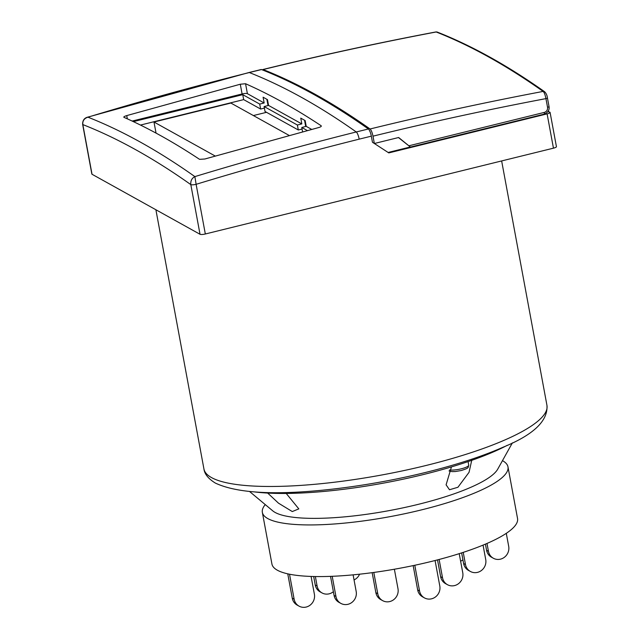 <?xml version="1.0" encoding="UTF-8"?>
<svg xmlns="http://www.w3.org/2000/svg" width="639" height="639" viewBox="0 0 639 639"><rect width="100%" height="100%" fill="white"/><g stroke="black" fill="none" stroke-linecap="round" stroke-linejoin="round"><path stroke-width="0.96" d="M87.152 117.296L87.942 117.177C84.172 118.407 82.463 120.875 82.83 124.589C117.648 138.256 153.64 158.256 190.813 184.607C190.47 180.893 191.82 178.225 194.871 176.604L196.117 184.312A3459.674 3261.552 -60.9 0 1 359.182 139.15A6.462 1.621 -103.8 0 0 356.25 131.969A3470.96 870.661 -103.8 0 0 249.322 72.542C194.967 86.129 141.171 101.01 87.942 117.177C122.424 130.747 158.073 150.556 194.871 176.604A3466.128 3267.63 -60.9 0 1 356.25 131.969L368.399 128.982A3470.96 870.661 -103.8 0 0 261.471 69.547A6.462 1.621 -103.8 0 0 261.167 69.523L249.026 72.511A6.462 1.621 -103.8 0 1 249.322 72.542L261.471 69.547M123.95 117.32C123.439 116.921 124.365 116.346 126.738 115.595L240.288 84.228L245.56 83.733C270.177 94.636 295.378 108.638 321.145 125.747C321.689 126.322 320.77 126.953 318.39 127.632L204.839 159.007L199.536 159.335C173.768 142.233 148.567 128.223 123.95 117.32L123.766 117.145M245.56 83.733L247.397 93.669L264.163 102.983L263.092 97.2L267.485 99.644L268.556 105.427L301.832 123.918L300.761 118.135L305.154 120.579L306.225 126.362L311.648 129.382M132.169 121.067L242.093 93.965L240.288 84.228M547.831 111.681L549.891 112.184A4.305 0.951 169.5 0 1 550.083 112.4L556.433 146.682A4.305 0.951 169.5 0 1 553.454 148.168L205.327 233.986A4.305 0.951 169.5 0 1 200.023 234.281L92.032 174.263L82.83 124.589A4.305 0.951 169.5 0 1 82.639 124.381L82.639 124.381C82.575 120.611 84.108 118.247 87.255 117.264L249.026 72.511M368.399 128.982A6.462 1.621 76.2 0 1 371.331 136.163L372.465 142.273L388.792 152.905L547.104 113.878L553.454 148.168M200.023 234.281L190.813 184.607A4.305 0.951 -10.5 0 0 196.117 184.312L205.327 233.986M306.225 126.362L301.776 127.465L307.271 130.516M133.359 121.626L242.756 94.66L259.714 104.085L264.163 102.983M247.397 93.669A4.305 0.951 -10.5 0 0 242.093 93.965M268.556 105.427L264.107 106.529L297.383 125.02L301.832 123.918M92.032 174.263A4.305 0.951 169.5 0 1 91.848 174.056L82.639 124.381M550.083 112.4A4.305 0.951 169.5 0 1 547.104 113.878M301.776 127.465L302.567 131.754M259.714 104.085L260.632 109.037L243.675 99.62L242.756 94.66M243.675 99.62L140.468 125.06M305.698 126.498L304.539 120.236M264.107 106.529L265.025 111.482L298.301 129.981L302.071 129.046M297.383 125.02L298.301 129.981M268.029 105.563L266.862 99.301M548.637 111.482L548.478 110.611M260.632 109.037L264.402 108.111M370.061 128.99C427.171 114.972 484.857 102.448 543.118 91.417C506.32 65.386 470.679 45.577 436.181 31.982C377.929 43.021 320.243 55.545 263.132 69.555C297.63 83.166 333.27 102.975 370.061 128.99C371.243 130.1 372.225 132.497 372.992 136.163L374.35 143.503L398.64 137.513L410.43 147.066L398.464 137.561M372.992 136.163A3459.674 3261.552 -60.9 0 1 545.938 98.622C545.163 94.708 544.22 92.304 543.118 91.417A2.157 2.005 125.3 0 1 544.596 91.72L544.596 91.72C546.185 93.286 547.128 95.339 547.423 97.879A2.157 0.471 169.5 0 1 545.938 98.622L547.543 107.288A4.305 4.058 -60.9 0 1 544.26 112.416L408.992 145.764M262.429 69.931L263.132 69.555M370.213 132.089L369.358 130.212M435.902 31.95L437.284 32.086A2.157 2.053 -68.5 0 0 436.181 31.982L435.902 31.95C377.968 42.917 320.275 55.441 262.837 69.523M547.335 97.775A2.157 0.471 169.5 0 1 547.423 97.879L549.029 106.545A2.157 0.471 169.5 0 1 547.543 107.288M544.26 112.416A2.157 0.543 76.2 0 1 544.148 114.157L410.43 147.066M388.121 152.465L410.302 146.994M215.111 155.988L153.983 122.017L230.895 103.055L288.996 135.348M156.044 133.12L153.983 122.017M253.387 115.555L266.527 112.32M507.246 445.327A156.771 34.466 169.5 0 1 423.369 474.545A156.771 34.466 169.5 0 1 255.296 492.014M512.39 442.859L497.725 469.154A116.29 25.568 169.5 0 1 418.305 504.339A116.29 25.568 169.5 0 1 272.749 510.849L249.633 491.559M471.997 459.114L469.05 472.309L457.939 487.261L449.489 489.746L446.094 484.825L451.454 466.901M286.224 493.452L298.82 508.884L292.279 511.559L278.492 503.173L267.693 493.068M502.47 460.639A124.901 27.461 169.5 0 1 502.558 460.687A124.901 27.461 169.5 0 1 507.973 466.861L517.542 518.501A124.901 27.461 169.5 0 1 415.622 565.084A124.901 27.461 169.5 0 1 277.342 570.204A124.901 27.461 169.5 0 1 271.926 564.029L262.357 512.39A124.901 27.461 169.5 0 1 265.265 504.602M507.973 466.861A124.901 27.461 169.5 0 1 406.053 513.444A124.901 27.461 169.5 0 1 267.773 518.564A124.901 27.461 169.5 0 1 262.357 512.39M486.567 550.275L488.452 551.321A10.767 10.152 119.1 0 0 493.34 558.238L491.463 557.192A10.767 10.152 -60.9 0 1 486.567 550.275L485.432 544.124M493.34 558.238A10.767 10.152 119.1 0 0 500.489 559.149A10.767 10.152 119.1 0 0 508.692 546.329L506.288 533.341M488.452 551.321L486.998 543.454M463.602 563.486L465.488 564.533A10.767 10.152 119.1 0 0 470.376 571.45L468.491 570.403A10.767 10.152 -60.9 0 1 463.602 563.486L461.638 552.895M470.376 571.45A10.767 10.152 119.1 0 0 477.525 572.368A10.767 10.152 119.1 0 0 485.728 559.548L483.052 545.123M465.488 564.533L463.235 552.376M440.638 576.705L442.523 577.752A10.767 10.152 119.1 0 0 447.412 584.669L445.527 583.623A10.767 10.152 -60.9 0 1 440.638 576.705L437.523 559.892M447.412 584.669A10.767 10.152 119.1 0 0 454.553 585.588A10.767 10.152 119.1 0 0 462.764 572.76L459.217 553.67M442.523 577.752L439.129 559.468M417.666 589.925L419.551 590.971A10.767 10.152 119.1 0 0 424.44 597.888L422.555 596.842A10.767 10.152 -60.9 0 1 417.666 589.925L413.161 565.611M424.44 597.888A10.767 10.152 119.1 0 0 431.589 598.807A10.767 10.152 119.1 0 0 439.792 585.979L435.071 560.523M419.551 590.971L414.791 565.267M460.623 561.218A10.767 10.152 119.1 0 0 462.916 559.772M377.753 593.719A10.767 10.152 119.1 0 0 382.641 600.636L380.756 599.59A10.767 10.152 -60.9 0 1 375.868 592.673L377.753 593.719L373.807 572.448M382.641 600.636A10.767 10.152 119.1 0 0 389.782 601.555A10.767 10.152 119.1 0 0 397.993 588.727L394.375 569.229M375.868 592.673L372.162 572.672M335.946 596.467A10.767 10.152 119.1 0 0 340.843 603.384L338.958 602.337A10.767 10.152 -60.9 0 1 334.069 595.42L335.946 596.467L332.208 576.298M340.843 603.384A10.767 10.152 119.1 0 0 347.983 604.302A10.767 10.152 119.1 0 0 356.187 591.482L353.111 574.852M334.069 595.42L330.531 576.362M294.148 599.214A10.767 10.152 119.1 0 0 299.036 606.131L297.151 605.085A10.767 10.152 -60.9 0 1 292.263 598.168L294.148 599.214L289.515 574.213M299.036 606.131A10.767 10.152 119.1 0 0 306.185 607.05A10.767 10.152 119.1 0 0 314.388 594.23L311.089 576.442M292.263 598.168L287.758 573.846M315.235 584.957L317.112 586.003A10.767 10.152 119.1 0 0 322 592.92L320.123 591.866A10.767 10.152 -60.9 0 1 315.235 584.957L313.669 576.514M317.112 586.003L315.362 576.546M322 592.92A10.767 10.152 119.1 0 0 329.149 593.831A10.767 10.152 119.1 0 0 333.374 591.706M354.046 579.932A10.767 10.152 119.1 0 0 359.581 574.197M126.738 115.595L127.337 118.838M359.182 139.15L371.331 136.163M548.941 106.441A2.157 0.471 169.5 0 1 549.029 106.545C549.612 109.972 547.982 112.512 544.148 114.157A2.157 0.543 76.2 0 1 544.013 114.133M546.952 405.374C548.11 420.885 533.429 434.855 502.893 447.292C485.999 454.72 465.847 461.646 442.428 468.075C408.904 477.197 374.414 483.963 338.958 488.372C279.61 495.592 238.427 493.835 215.407 483.108C208.362 478.771 204.536 474.05 203.929 468.946A174.431 38.348 -10.5 0 0 211.493 477.573A174.431 38.348 -10.5 0 0 426.293 465.424A174.431 38.348 -10.5 0 0 546.952 405.374L501.647 160.94M449.56 469.977A10.767 2.364 -10.5 0 0 461.278 468.802A10.767 2.364 -10.5 0 0 468.722 465.088L468.075 461.598M437.284 32.086C471.941 45.752 507.709 65.633 544.596 91.72M203.929 468.946L155.892 209.76M449.033 470.959L452.013 471.622L455.447 471.518L461.166 470.544C469.298 467.964 467.972 467.924 468.722 465.088"/></g></svg>
